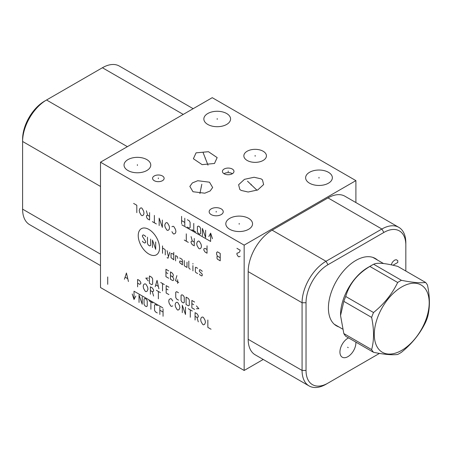 <?xml version="1.0" encoding="UTF-8"?>
<svg xmlns="http://www.w3.org/2000/svg" width="452" height="452" viewBox="0 0 452 452"><rect width="100%" height="100%" fill="white"/><g stroke="black" fill="none" stroke-linecap="round" stroke-linejoin="round"><path stroke-width="0.68" d="M100.497 162.189L100.497 287.528L244.159 370.471L244.159 245.131L355.899 180.619L212.237 97.677L100.497 162.189L244.159 245.131M263.228 359.459L244.159 370.471M328.44 172.291A13.362 7.718 180 0 1 332.356 177.743A13.362 7.718 180 0 1 324.107 184.874A13.362 7.718 180 0 1 309.541 183.201A13.362 7.718 180 0 1 305.625 177.743A13.362 7.718 180 0 1 313.88 170.619A13.362 7.718 180 0 1 328.44 172.291M226.667 113.531A13.362 7.718 180 0 1 230.576 118.983A13.362 7.718 180 0 1 222.327 126.114A13.362 7.718 180 0 1 207.767 124.441A13.362 7.718 180 0 1 203.852 118.983A13.362 7.718 180 0 1 212.101 111.859A13.362 7.718 180 0 1 226.667 113.531M146.855 159.607A13.362 7.718 180 0 1 150.765 165.065A13.362 7.718 180 0 1 142.516 172.189A13.362 7.718 180 0 1 127.95 170.517A13.362 7.718 180 0 1 124.04 165.065A13.362 7.718 180 0 1 132.289 157.934A13.362 7.718 180 0 1 146.855 159.607M248.628 218.367A13.362 7.718 180 0 1 252.544 223.825A13.362 7.718 180 0 1 244.295 230.955A13.362 7.718 180 0 1 229.729 229.283A13.362 7.718 180 0 1 225.814 223.825A13.362 7.718 180 0 1 234.063 216.694A13.362 7.718 180 0 1 248.628 218.367M232.283 169.042A5.78 3.339 180 0 1 233.978 171.404A5.78 3.339 180 0 1 230.407 174.489A5.78 3.339 180 0 1 224.113 173.766A5.78 3.339 180 0 1 222.418 171.404A5.78 3.339 180 0 1 225.983 168.319A5.78 3.339 180 0 1 232.283 169.042M162.432 175.975A5.78 3.339 180 0 1 164.127 178.337A5.78 3.339 180 0 1 160.556 181.416A5.78 3.339 180 0 1 154.256 180.693A5.78 3.339 180 0 1 152.567 178.337A5.78 3.339 180 0 1 156.132 175.252A5.78 3.339 180 0 1 162.432 175.975M221.175 208.858A7.046 4.068 180 0 1 223.237 211.734A7.046 4.068 180 0 1 218.887 215.491A7.046 4.068 180 0 1 211.214 214.61A7.046 4.068 180 0 1 209.152 211.734A7.046 4.068 180 0 1 213.497 207.976A7.046 4.068 180 0 1 221.175 208.858M241.125 190.411L239.775 189.411L238.616 184.721L244.475 179.331L254.114 177.257L261.115 178.868L262.465 179.868L263.623 184.557L257.759 189.942L248.125 192.021L241.125 190.411M209.513 182.19L212.66 187.512L210.129 190.987L204.773 193.202L192.987 191.733L189.846 186.41L192.371 182.93L197.733 180.721L209.513 182.19M263.12 151.239A11.289 6.514 180 0 1 266.431 155.85A11.289 6.514 180 0 1 259.459 161.867A11.289 6.514 180 0 1 247.159 160.454A11.289 6.514 180 0 1 243.854 155.85A11.289 6.514 180 0 1 250.82 149.827A11.289 6.514 180 0 1 263.12 151.239M196.061 152.849L208.44 151.702L217.158 157.595L214.491 163.488L202.112 164.635L193.394 158.748L196.061 152.849M223.989 173.692A5.78 3.339 0 0 1 232.283 173.619A5.78 3.339 180 0 1 232.407 173.692M375.448 258.883A38.872 22.442 120 0 0 374.284 257.962M336.842 325.745A38.872 22.442 -60 0 1 335.469 325.197M338.887 326.92A38.872 22.442 -60 0 1 336.463 325.835A38.872 22.442 -60 0 1 328.412 308.038A38.872 22.442 -60 0 1 345.379 268.917A38.872 22.442 -60 0 1 375.335 258.504A38.872 22.442 -60 0 1 377.488 260.064M379.448 353.407L327.994 383.115A31.064 17.933 -60 0 1 306.032 370.431L306.032 302.75A31.064 17.933 -60 0 1 327.994 264.708L383.861 232.452A31.064 17.933 -60 0 1 405.828 245.131L405.828 271.042M355.871 342.113A11.289 6.514 -60 0 1 354.029 349.825A11.289 6.514 -60 0 1 342.271 357.204A11.289 6.514 -60 0 1 341.802 345.034A11.289 6.514 -60 0 1 348.543 337.881M405.828 245.131L405.828 242.848A33.86 19.549 -60 0 0 398.817 227.345A33.86 19.549 -60 0 0 381.883 229.023L327.994 197.908A33.86 19.549 -60 0 1 344.927 196.23L398.817 227.345M327.994 383.115L326.016 384.256A33.86 19.549 -60 0 1 309.083 385.935A33.86 19.549 -60 0 1 302.072 370.431L302.072 302.75A33.86 19.549 -60 0 1 326.016 261.279L381.883 229.023L383.861 232.452M309.083 385.935L255.194 354.82A33.86 19.549 -60 0 1 248.182 339.316L248.182 271.635A33.86 19.549 -60 0 1 272.127 230.164L327.994 197.908M355.899 202.564L355.899 180.619M100.497 186.444L22.6 141.47L22.6 139.188A31.064 17.933 120 0 1 44.562 101.141A31.064 17.933 120 0 1 44.567 101.141L46.545 99.999A33.86 19.549 120 0 0 22.6 141.47L22.6 209.152A33.86 19.549 120 0 0 29.612 224.655L100.497 265.578M193.162 108.689L119.345 66.065A33.86 19.549 120 0 0 102.412 67.743L46.545 99.999L127.379 146.668M401.455 352.277C412.032 343.718 420.083 333.7 425.609 322.231A44.155 25.493 120 0 0 427.502 317.355C430.021 308.078 430.021 297.343 427.502 285.15A44.155 25.493 120 0 0 425.609 282.46C420.083 283.195 412.032 282.477 401.455 280.302A44.155 25.493 120 0 0 399.568 281.33A44.155 25.493 120 0 0 397.675 282.489C392.144 293.958 384.093 303.976 373.522 312.535A44.155 25.493 120 0 0 371.629 317.406C374.154 329.598 374.154 340.333 371.629 349.611A44.155 25.493 120 0 0 373.522 352.306C384.093 354.475 392.144 355.199 397.675 354.458A44.155 25.493 120 0 0 399.568 353.436A44.155 25.493 120 0 0 401.455 352.277M371.629 317.406L343.831 301.354A44.155 25.493 -60 0 1 345.718 296.484C349.368 283.924 357.419 273.912 369.872 266.437A44.155 25.493 -60 0 1 371.764 265.279L367.838 267.544L371.764 265.279A44.155 25.493 120 0 1 373.657 264.25L401.455 280.302M425.609 282.46L397.811 266.409C385.353 263.149 377.301 262.431 373.657 264.25M401.743 350.34A38.827 22.419 120 0 0 429.197 302.789A38.827 22.419 120 0 0 401.743 286.935A38.827 22.419 120 0 0 374.284 334.491A38.827 22.419 120 0 0 401.743 350.34M343.831 301.354L340.542 315.558L343.831 333.559L371.629 349.611M345.718 296.484L373.522 312.535M340.542 315.558L340.542 314.824A38.601 22.289 -60 0 1 367.838 267.544M373.522 352.306L345.718 336.254A44.155 25.493 -60 0 1 343.831 333.559M369.872 266.437L397.675 282.489M148.894 229.43A15.08 8.707 -120 0 0 138.233 235.582A15.08 8.707 -120 0 0 148.894 254.052A15.08 8.707 -120 0 0 159.556 247.899A15.08 8.707 -120 0 0 148.894 229.43M145.646 236.707L145.194 235.916L143.369 234.865L142.453 235.39L142.453 236.441L145.646 241.447L145.646 242.498L144.736 243.023L142.911 241.973L142.453 241.182M150.663 239.074L150.663 245.396L149.753 245.922L148.386 245.131L147.471 243.555L147.471 237.232M152.488 247.504L152.488 240.131L155.68 249.346L155.68 241.973M162.522 253.295L162.522 245.922M165.257 254.877L165.257 250.137L164.805 249.346L162.522 248.029M167.082 257.685L167.997 258.211L169.822 252.239M167.082 250.662L168.449 256.719M173.771 254.521L171.946 253.47L171.037 253.47L171.037 257.685L173.771 259.787L173.771 252.419M177.726 258.386L177.421 256.629L175.596 255.578L175.596 260.844M182.438 262.16L180.614 261.103L179.704 261.103L179.704 262.685L182.438 264.793L182.438 260.578L181.981 259.262L179.704 257.945M184.263 260.578L184.263 265.318L184.721 266.109L186.998 267.426L186.998 262.16M188.823 261.103L188.823 267.951L190.19 269.268M192.925 270.85L192.925 265.584M192.925 264.002L192.925 263.476L192.925 264.002M197.643 268.302L195.818 267.251L195.36 267.516L195.36 271.725L195.818 272.516L197.643 273.567M199.462 274.098L199.92 274.884L201.745 275.94L202.202 275.675L202.202 274.098L199.462 271.466L199.462 269.884L199.92 269.618L201.745 270.675L202.202 271.466M168.681 270.855L165.946 269.279L165.946 276.652L168.681 278.229M167.765 273.488L165.946 272.437M170.506 275.596L172.331 276.652L173.24 276.121L173.24 274.545L172.331 273.138L170.506 271.912L170.506 279.285L172.783 280.602L173.698 280.076L173.698 278.494L172.331 276.652M177.647 283.41L177.647 279.72M176.89 275.596L175.523 280.602L178.715 282.443M148.233 278.082L145.798 278.082L148.233 280.89M149.448 283.347L151.731 284.664L152.64 284.138L152.64 278.873L151.731 277.291L149.448 275.974L149.448 283.347M158.872 288.788L157.047 280.364L155.228 286.681M155.833 284.929L158.268 286.331M162.522 290.896L162.522 283.523M160.697 282.472L164.347 284.579M168.907 287.212L166.172 285.63L166.172 293.003L168.907 294.58M167.997 289.845L166.172 288.788M178.483 292.738L176.659 291.687L175.749 292.212L175.749 297.478L176.659 299.06L178.483 300.111M181.071 300.552L181.981 302.128L183.348 302.919L184.263 302.394L184.263 297.128L183.348 295.546L181.981 294.76L181.071 295.286L181.071 300.552M186.088 304.501L188.365 305.818L189.281 305.292L189.281 300.026L188.365 298.444L186.088 297.128L186.088 304.501M194.597 302.043L191.863 300.461L191.863 307.835L194.597 309.417M193.688 304.676L191.863 303.625M196.422 308.716L198.857 308.716L196.422 305.902M107.712 276.946L107.712 284.319M236.944 248.34L240.136 250.182L239.741 251.792L238.938 252.561L236.944 253.256L236.944 254.482L238.142 256.403L238.938 256.866L240.136 256.324M220.214 260.798L220.214 253.425L217.423 251.815L216.627 252.583L216.627 254.425L217.423 256.114L217.022 256.499L217.022 258.341L217.423 259.188L220.214 260.798M220.214 257.725L217.423 256.114M207.044 249.51L205.05 248.357L203.852 248.894L203.852 250.125L205.05 252.041L207.044 253.193L207.044 245.82M197.467 241.521L196.671 243.521L197.072 245.594L198.665 248.357L199.462 248.82L200.264 248.662L201.061 247.894L201.462 246.283L201.061 244.21L199.462 241.447L198.665 240.984L197.467 241.521M194.275 242.136L192.281 240.984L191.083 241.521L191.083 242.752L192.281 244.673L194.275 245.82L194.275 238.453M192.281 240.984L191.083 236.605M188.292 242.368L184.303 240.063M186.297 241.215L186.297 233.842M171.929 231.69L173.127 233.611L173.924 234.074L175.523 233.153L175.918 231.537L175.523 229.463L173.924 226.701L173.127 226.237L171.929 226.774M165.545 223.09L164.748 225.085L165.144 227.158L166.743 229.927L167.539 230.384L168.336 230.232L169.138 229.463L169.534 227.853L169.138 225.78L167.539 223.011L166.743 222.553L165.545 223.09M162.353 220.017L162.353 227.39L159.16 218.175L159.16 225.548M156.364 223.938L152.375 221.633M154.369 222.785L154.369 215.412M149.584 216.333L147.589 215.18L146.392 215.717L146.787 217.791L147.589 218.864L149.584 220.017L149.584 212.643M147.589 215.18L146.392 210.802M140.007 208.344L139.205 210.344L139.606 212.417L141.199 215.18L142.001 215.644L142.798 215.485L143.595 214.717L143.996 213.107L143.595 211.033L142.001 208.27L141.199 207.807L140.007 208.344M136.809 212.643L136.809 205.27L133.617 203.428M181.907 224.859L210.638 241.447L210.638 233.153L212.446 238.673M208.83 236.582L210.638 233.153M205.62 230.254L205.62 237.628L202.428 228.413L202.428 235.786M200.603 228.413L199.694 226.831L198.326 226.04L197.411 226.571L197.411 231.836L198.326 233.413L199.694 234.204L200.603 233.678L200.603 228.413M193.761 223.407L193.761 230.78M195.586 231.836L191.942 229.729M187.377 227.096L189.202 228.147L190.117 227.622L190.117 222.356L189.202 220.774L187.377 219.723M184.795 218.231L184.795 225.604M181.602 223.757L181.602 216.389M184.795 222.44L181.602 220.599M128.43 281.534L126.436 273.008L124.441 279.229M125.238 277.234L127.633 278.618M137.611 283.15L139.606 284.302L140.804 283.76L140.804 282.534L139.606 280.613L137.611 279.46L137.611 286.834M147.188 291.133L147.985 289.139L147.589 287.065L145.99 284.302L145.194 283.839L144.391 283.992L143.595 284.76L143.199 286.376L143.595 288.449L145.194 291.212L145.99 291.676L147.188 291.133M150.38 290.523L152.375 291.676L153.573 291.133L153.573 289.907L152.375 287.986L150.38 286.834L150.38 294.207M152.375 291.676L153.573 296.049M156.364 290.291L160.358 292.597M158.364 291.444L158.364 298.817M172.726 300.964L171.528 299.043L170.732 298.586L169.138 299.506L168.737 301.117L169.138 303.19L170.732 305.959L171.528 306.416L172.726 305.88M179.111 309.569L179.913 307.569L179.512 305.495L177.913 302.733L177.116 302.269L176.32 302.422L175.523 303.19L175.122 304.806L175.523 306.88L177.116 309.643L177.913 310.106L179.111 309.569M185.495 307.111L185.495 314.485L182.303 305.264L182.303 312.637M188.292 308.722L192.281 311.027M190.286 309.874L190.286 317.247M195.078 316.327L197.072 317.479L198.27 316.942L198.27 315.711L197.072 313.79L195.078 312.637L195.078 320.01M197.072 317.479L198.27 321.852M204.654 324.31L205.451 322.316L205.05 320.242L203.457 317.479L202.66 317.016L201.858 317.168L201.061 317.937L200.66 319.553L201.061 321.626L202.66 324.389L203.457 324.852L204.654 324.31M207.847 320.01L207.847 327.384L211.039 329.226M162.748 307.801L134.018 291.212L134.018 299.506L132.21 293.986M135.826 296.071L134.018 299.506M142.227 296.874L142.227 304.247L139.035 295.032L139.035 302.405M144.052 304.247L144.962 305.829L146.335 306.614L147.245 306.089L147.245 300.823L146.335 299.241L144.962 298.456L144.052 298.981L144.052 304.247M150.895 309.247L150.895 301.874M149.07 300.823L152.719 302.93M157.279 305.563L155.454 304.507L154.539 305.038L154.539 310.304L155.454 311.88L157.279 312.937M159.861 314.428L159.861 307.055M163.053 308.897L163.053 316.27M159.861 310.213L163.053 312.055M318.993 178.122L318.993 177.365M217.214 119.362L217.214 118.605M137.402 165.443L137.402 164.686M239.181 224.203L239.181 223.446M228.198 171.783L228.198 171.025M158.347 178.709L158.347 177.958M216.192 212.112L216.192 211.355M251.12 185.015L251.12 184.263M247.498 181.184L257.018 190.275M201.253 187.343L201.253 186.58M201.807 184.258L199.903 193.569M255.143 156.228L255.143 155.465M205.276 158.55L205.276 157.788M202.971 152.234L207.999 165.183M392.969 265.239L397.783 262.459L397.783 260.612L396.189 259.691L394.59 260.154L392.991 261.538L391.929 263.07L391.398 264.889M347.588 347.238L348.249 347.622M327.994 264.708L326.016 261.279L272.127 230.164M306.032 302.75L302.072 302.75L248.182 271.635M306.032 370.431L302.072 370.431L248.182 339.316M22.6 209.152L100.497 254.126M102.412 67.743L183.246 114.412M334.746 324.53A38.601 22.289 -60 0 1 334.26 324.237L342.509 329.016M373.346 257.668L372.849 257.397A38.601 22.289 -60 0 1 373.346 257.668L383.516 263.539M44.562 101.141L46.545 99.999"/></g></svg>
